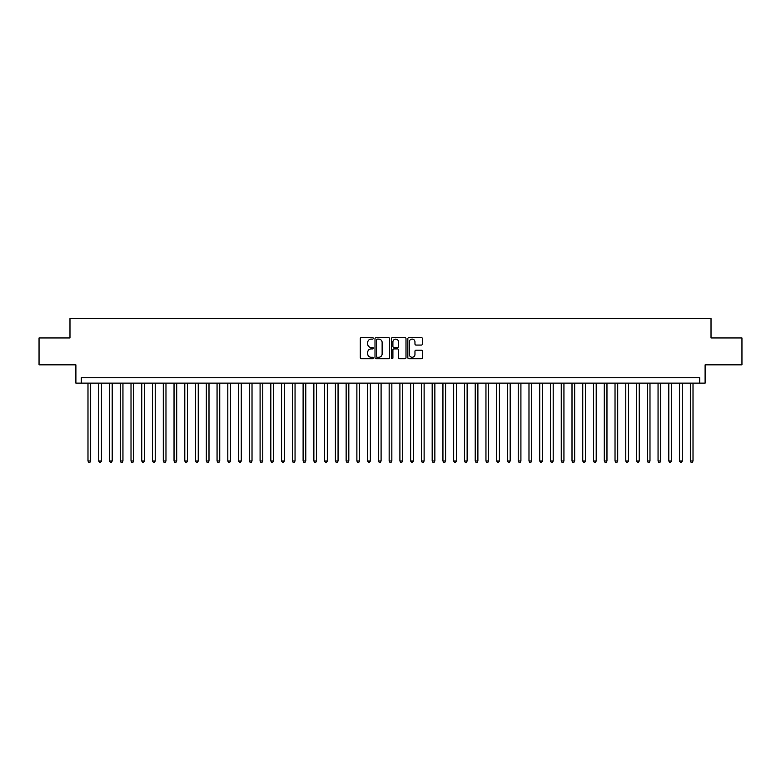 <?xml version="1.0" encoding="UTF-8"?>
<svg xmlns="http://www.w3.org/2000/svg" width="781" height="781" viewBox="0 0 781 781"><rect width="100%" height="100%" fill="white"/><g stroke="black" fill="none" stroke-linecap="round" stroke-linejoin="round"><path stroke-width="1.17" d="M373.289 338.358A0.742 0.742 0 0 0 372.557 337.617L361.33 337.617A1.054 1.054 0 0 0 360.275 338.671L360.275 357.678A1.054 1.054 0 0 0 361.33 358.733L372.557 358.733A0.742 0.742 0 0 0 373.289 357.991A0.742 0.742 0 0 0 372.557 357.259L371.102 357.259A3.378 3.378 0 0 1 367.724 353.881L367.724 352.29A3.378 3.378 0 0 1 371.102 348.912L372.557 348.912A0.742 0.742 0 0 0 373.289 348.18A0.742 0.742 0 0 0 372.557 347.438L371.102 347.438A3.378 3.378 0 0 1 367.724 344.06L367.724 342.478A3.378 3.378 0 0 1 371.102 339.1L372.557 339.1A0.742 0.742 0 0 0 373.289 338.358M421.359 345.065A1.054 1.054 0 0 0 422.414 344.001L422.414 338.671A1.054 1.054 0 0 0 421.359 337.617L408.893 337.617A1.054 1.054 0 0 0 407.838 338.671L407.838 357.678A1.054 1.054 0 0 0 408.893 358.733L421.359 358.733A1.054 1.054 0 0 0 422.414 357.678L422.414 351.235A1.054 1.054 0 0 0 421.359 350.181L416.019 350.181A1.054 1.054 0 0 0 414.965 351.235L414.965 354.428A2.821 2.821 0 0 1 412.143 357.259A2.821 2.821 0 0 1 409.322 354.428L409.322 341.922A2.821 2.821 0 0 1 412.143 339.1A2.821 2.821 0 0 1 414.965 341.922L414.965 344.001A1.054 1.054 0 0 0 416.019 345.065L421.359 345.065M699.737 383.129L705.106 383.129L705.106 364.844L741.95 364.844L741.95 337.958L711.022 337.958L711.022 318.599L69.978 318.599L69.978 337.958L39.05 337.958L39.05 364.844L75.894 364.844L75.894 383.129L699.737 383.129L699.737 377.75L81.263 377.75L81.263 383.129M389.573 338.671A1.054 1.054 0 0 0 388.518 337.617L376.061 337.617A1.054 1.054 0 0 0 375.007 338.671L375.007 357.678A1.054 1.054 0 0 0 376.061 358.733L388.518 358.733A1.054 1.054 0 0 0 389.573 357.678L389.573 338.671M392.482 337.617L404.939 337.617A1.054 1.054 0 0 1 405.993 338.671L405.993 357.678A1.054 1.054 0 0 1 404.939 358.733L399.608 358.733A1.054 1.054 0 0 1 398.554 357.678L398.554 349.966A1.054 1.054 0 0 0 397.49 348.912L393.956 348.912A1.054 1.054 0 0 0 392.902 349.966L392.902 357.991A0.742 0.742 0 0 1 392.16 358.733A0.742 0.742 0 0 1 391.427 357.991L391.427 338.671A1.054 1.054 0 0 1 392.482 337.617M377.223 339.1A0.742 0.742 0 0 0 376.481 339.833L376.481 356.517A0.742 0.742 0 0 0 377.223 357.259L378.756 357.259A3.378 3.378 0 0 0 382.134 353.881L382.134 342.478A3.378 3.378 0 0 0 378.756 339.1L377.223 339.1M398.554 341.971A2.821 2.821 0 0 0 395.723 339.149A2.821 2.821 0 0 0 392.902 341.971L392.902 346.383A1.054 1.054 0 0 0 393.956 347.438L397.49 347.438A1.054 1.054 0 0 0 398.554 346.383L398.554 341.971M87.989 383.129L87.989 461.005L90.674 461.005L90.674 383.129M90.674 461.005L89.874 462.401L88.8 462.401L87.989 461.005M98.748 383.129L98.748 461.005L101.432 461.005L101.432 383.129M101.432 461.005L100.632 462.401L99.548 462.401L98.748 461.005M109.506 383.129L109.506 461.005L112.191 461.005L112.191 383.129M112.191 461.005L111.38 462.401L110.306 462.401L109.506 461.005M120.254 383.129L120.254 461.005L122.949 461.005L122.949 383.129M122.949 461.005L122.139 462.401L121.065 462.401L120.254 461.005M131.013 383.129L131.013 461.005L133.697 461.005L133.697 383.129M133.697 461.005L132.897 462.401L131.823 462.401L131.013 461.005M141.771 383.129L141.771 461.005L144.456 461.005L144.456 383.129M144.456 461.005L143.655 462.401L142.572 462.401L141.771 461.005M152.529 383.129L152.529 461.005L155.214 461.005L155.214 383.129M155.214 461.005L154.404 462.401L153.33 462.401L152.529 461.005M163.278 383.129L163.278 461.005L165.972 461.005L165.972 383.129M165.972 461.005L165.162 462.401L164.088 462.401L163.278 461.005M174.036 383.129L174.036 461.005L176.731 461.005L176.731 383.129M176.731 461.005L175.92 462.401L174.846 462.401L174.036 461.005M184.794 383.129L184.794 461.005L187.479 461.005L187.479 383.129M187.479 461.005L186.679 462.401L185.595 462.401L184.794 461.005M195.553 383.129L195.553 461.005L198.237 461.005L198.237 383.129M198.237 461.005L197.427 462.401L196.353 462.401L195.553 461.005M206.301 383.129L206.301 461.005L208.996 461.005L208.996 383.129M208.996 461.005L208.185 462.401L207.111 462.401L206.301 461.005M217.059 383.129L217.059 461.005L219.754 461.005L219.754 383.129M219.754 461.005L218.944 462.401L217.87 462.401L217.059 461.005M227.818 383.129L227.818 461.005L230.502 461.005L230.502 383.129M230.502 461.005L229.702 462.401L228.628 462.401L227.818 461.005M238.576 383.129L238.576 461.005L241.261 461.005L241.261 383.129M241.261 461.005L240.45 462.401L239.376 462.401L238.576 461.005M249.324 383.129L249.324 461.005L252.019 461.005L252.019 383.129M252.019 461.005L251.209 462.401L250.135 462.401L249.324 461.005M260.083 383.129L260.083 461.005L262.777 461.005L262.777 383.129M262.777 461.005L261.967 462.401L260.893 462.401L260.083 461.005M270.841 383.129L270.841 461.005L273.526 461.005L273.526 383.129M273.526 461.005L272.725 462.401L271.651 462.401L270.841 461.005M281.599 383.129L281.599 461.005L284.284 461.005L284.284 383.129M284.284 461.005L283.474 462.401L282.4 462.401L281.599 461.005M292.348 383.129L292.348 461.005L295.042 461.005L295.042 383.129M295.042 461.005L294.232 462.401L293.158 462.401L292.348 461.005M303.106 383.129L303.106 461.005L305.801 461.005L305.801 383.129M305.801 461.005L304.99 462.401L303.916 462.401L303.106 461.005M313.864 383.129L313.864 461.005L316.549 461.005L316.549 383.129M316.549 461.005L315.749 462.401L314.675 462.401L313.864 461.005M324.623 383.129L324.623 461.005L327.307 461.005L327.307 383.129M327.307 461.005L326.507 462.401L325.423 462.401L324.623 461.005M335.371 383.129L335.371 461.005L338.066 461.005L338.066 383.129M338.066 461.005L337.255 462.401L336.181 462.401L335.371 461.005M346.129 383.129L346.129 461.005L348.824 461.005L348.824 383.129M348.824 461.005L348.014 462.401L346.94 462.401L346.129 461.005M356.888 383.129L356.888 461.005L359.572 461.005L359.572 383.129M359.572 461.005L358.772 462.401L357.698 462.401L356.888 461.005M367.646 383.129L367.646 461.005L370.331 461.005L370.331 383.129M370.331 461.005L369.53 462.401L368.447 462.401L367.646 461.005M378.404 383.129L378.404 461.005L381.089 461.005L381.089 383.129M381.089 461.005L380.279 462.401L379.205 462.401L378.404 461.005M389.153 383.129L389.153 461.005L391.847 461.005L391.847 383.129M391.847 461.005L391.037 462.401L389.963 462.401L389.153 461.005M399.911 383.129L399.911 461.005L402.596 461.005L402.596 383.129M402.596 461.005L401.795 462.401L400.721 462.401L399.911 461.005M410.669 383.129L410.669 461.005L413.354 461.005L413.354 383.129M413.354 461.005L412.553 462.401L411.47 462.401L410.669 461.005M421.428 383.129L421.428 461.005L424.112 461.005L424.112 383.129M424.112 461.005L423.302 462.401L422.228 462.401L421.428 461.005M432.176 383.129L432.176 461.005L434.871 461.005L434.871 383.129M434.871 461.005L434.06 462.401L432.986 462.401L432.176 461.005M442.934 383.129L442.934 461.005L445.629 461.005L445.629 383.129M445.629 461.005L444.819 462.401L443.745 462.401L442.934 461.005M453.693 383.129L453.693 461.005L456.377 461.005L456.377 383.129M456.377 461.005L455.577 462.401L454.493 462.401L453.693 461.005M464.451 383.129L464.451 461.005L467.136 461.005L467.136 383.129M467.136 461.005L466.325 462.401L465.251 462.401L464.451 461.005M475.199 383.129L475.199 461.005L477.894 461.005L477.894 383.129M477.894 461.005L477.084 462.401L476.01 462.401L475.199 461.005M485.958 383.129L485.958 461.005L488.652 461.005L488.652 383.129M488.652 461.005L487.842 462.401L486.768 462.401L485.958 461.005M496.716 383.129L496.716 461.005L499.401 461.005L499.401 383.129M499.401 461.005L498.6 462.401L497.526 462.401L496.716 461.005M507.474 383.129L507.474 461.005L510.159 461.005L510.159 383.129M510.159 461.005L509.349 462.401L508.275 462.401L507.474 461.005M518.223 383.129L518.223 461.005L520.917 461.005L520.917 383.129M520.917 461.005L520.107 462.401L519.033 462.401L518.223 461.005M528.981 383.129L528.981 461.005L531.676 461.005L531.676 383.129M531.676 461.005L530.865 462.401L529.791 462.401L528.981 461.005M539.739 383.129L539.739 461.005L542.424 461.005L542.424 383.129M542.424 461.005L541.623 462.401L540.55 462.401L539.739 461.005M550.498 383.129L550.498 461.005L553.182 461.005L553.182 383.129M553.182 461.005L552.372 462.401L551.298 462.401L550.498 461.005M561.246 383.129L561.246 461.005L563.941 461.005L563.941 383.129M563.941 461.005L563.13 462.401L562.056 462.401L561.246 461.005M572.004 383.129L572.004 461.005L574.699 461.005L574.699 383.129M574.699 461.005L573.889 462.401L572.815 462.401L572.004 461.005M582.763 383.129L582.763 461.005L585.447 461.005L585.447 383.129M585.447 461.005L584.647 462.401L583.573 462.401L582.763 461.005M593.521 383.129L593.521 461.005L596.206 461.005L596.206 383.129M596.206 461.005L595.405 462.401L594.321 462.401L593.521 461.005M604.269 383.129L604.269 461.005L606.964 461.005L606.964 383.129M606.964 461.005L606.154 462.401L605.08 462.401L604.269 461.005M615.028 383.129L615.028 461.005L617.722 461.005L617.722 383.129M617.722 461.005L616.912 462.401L615.838 462.401L615.028 461.005M625.786 383.129L625.786 461.005L628.471 461.005L628.471 383.129M628.471 461.005L627.67 462.401L626.596 462.401L625.786 461.005M636.544 383.129L636.544 461.005L639.229 461.005L639.229 383.129M639.229 461.005L638.428 462.401L637.345 462.401L636.544 461.005M647.303 383.129L647.303 461.005L649.987 461.005L649.987 383.129M649.987 461.005L649.177 462.401L648.103 462.401L647.303 461.005M658.051 383.129L658.051 461.005L660.746 461.005L660.746 383.129M660.746 461.005L659.935 462.401L658.861 462.401L658.051 461.005M668.809 383.129L668.809 461.005L671.494 461.005L671.494 383.129M671.494 461.005L670.694 462.401L669.62 462.401L668.809 461.005M679.568 383.129L679.568 461.005L682.252 461.005L682.252 383.129M682.252 461.005L681.452 462.401L680.368 462.401L679.568 461.005M690.326 383.129L690.326 461.005L693.011 461.005L693.011 383.129M693.011 461.005L692.2 462.401L691.126 462.401L690.326 461.005"/></g></svg>
